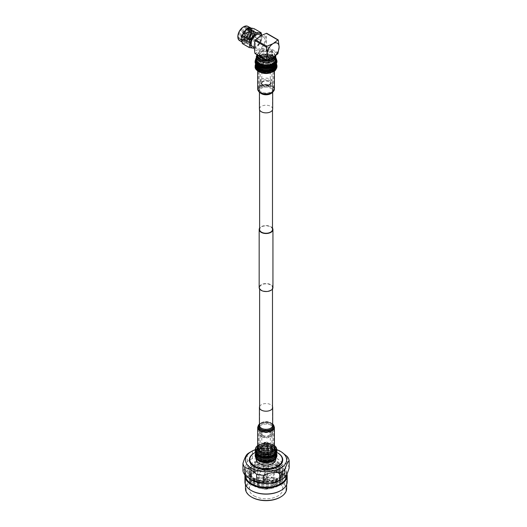 <?xml version="1.0" encoding="UTF-8"?>
<svg xmlns="http://www.w3.org/2000/svg" width="527" height="527" viewBox="0 0 527 527"><rect width="100%" height="100%" fill="white"/><g stroke="black" fill="none" stroke-linecap="round" stroke-linejoin="round"><path stroke-width="0.4" stroke-dasharray="2.63 1.98" d="M261.504 284.916A6.436 3.715 -0 0 0 259.62 287.544A6.436 3.715 -0 0 0 263.592 290.976A6.436 3.715 -0 0 0 270.601 290.173A6.436 3.715 -0 0 0 272.485 287.544A6.436 3.715 -0 0 0 268.513 284.112A6.436 3.715 -0 0 0 261.504 284.916M261.504 431.007A6.436 3.715 -0 0 0 259.62 433.635A6.436 3.715 -0 0 0 263.592 437.067A6.436 3.715 -0 0 0 270.601 436.257A6.436 3.715 -0 0 0 272.485 433.635A6.436 3.715 -0 0 0 268.513 430.203A6.436 3.715 -0 0 0 261.504 431.007M272.485 228.125A6.891 3.979 -0 0 0 261.181 226.735A6.891 3.979 -0 0 0 259.62 228.125M272.94 287.544A6.891 3.979 -0 0 0 268.691 283.869A6.891 3.979 -0 0 0 261.181 284.732A6.891 3.979 -0 0 0 259.165 287.544M261.504 80.829A6.436 3.715 -0 0 0 259.62 83.457A6.436 3.715 -0 0 0 263.592 86.889A6.436 3.715 -0 0 0 270.601 86.079A6.436 3.715 -0 0 0 272.485 83.457A6.436 3.715 -0 0 0 268.513 80.025A6.436 3.715 -0 0 0 261.504 80.829M272.485 229.548A6.436 3.715 -0 0 0 268.513 226.116A6.436 3.715 -0 0 0 261.504 226.92A6.436 3.715 -0 0 0 259.62 229.548M272.676 109.043A6.627 3.827 0 0 0 262.927 105.67A6.627 3.827 0 0 0 259.429 109.043M275.562 55.763A9.723 5.613 0 0 0 261.464 51.995A9.723 5.613 0 0 0 256.959 54.953M269.04 66.922A4.223 2.437 0 0 0 270.272 65.203A4.223 2.437 0 0 0 267.67 62.95A4.223 2.437 0 0 0 263.072 63.477A4.223 2.437 0 0 0 261.833 65.203A4.223 2.437 0 0 0 264.435 67.456A4.223 2.437 0 0 0 269.04 66.922M269.04 85.176A4.223 2.437 0 0 0 270.272 83.457A4.223 2.437 0 0 0 267.67 81.204A4.223 2.437 0 0 0 263.072 81.731A4.223 2.437 0 0 0 261.833 83.457A4.223 2.437 0 0 0 264.435 85.703A4.223 2.437 0 0 0 269.04 85.176M262.637 81.487A4.829 2.787 0 0 0 261.497 84.373A4.829 2.787 0 0 0 269.468 85.427A4.829 2.787 0 0 0 270.608 84.373A4.829 2.787 0 0 0 268.618 81.092A4.829 2.787 0 0 0 262.637 81.487M261.873 79.149A5.909 3.412 0 0 0 260.147 81.56A5.909 3.412 0 0 0 260.476 82.686A5.909 3.412 0 0 0 270.232 83.971A5.909 3.412 0 0 0 271.636 82.686A5.909 3.412 0 0 0 271.965 81.56A5.909 3.412 0 0 0 268.315 78.404A5.909 3.412 0 0 0 261.873 79.149M261.873 66.31A5.909 3.412 0 0 0 260.147 68.721A5.909 3.412 0 0 0 263.79 71.87A5.909 3.412 0 0 0 270.232 71.132A5.909 3.412 0 0 0 271.965 68.721A5.909 3.412 0 0 0 268.315 65.565A5.909 3.412 0 0 0 261.873 66.31M262.024 66.395A5.698 3.287 0 0 0 260.358 68.721A5.698 3.287 0 0 0 263.875 71.758A5.698 3.287 0 0 0 270.081 71.046A5.698 3.287 0 0 0 271.754 68.721A5.698 3.287 0 0 0 268.236 65.684A5.698 3.287 0 0 0 262.024 66.395M262.024 64.755A5.698 3.287 0 0 0 260.358 67.081A5.698 3.287 0 0 0 263.875 70.124A5.698 3.287 0 0 0 270.081 69.412A5.698 3.287 0 0 0 271.754 67.081A5.698 3.287 0 0 0 268.236 64.044A5.698 3.287 0 0 0 262.024 64.755M259.264 63.161A9.605 5.547 0 0 0 259.264 71.007A9.605 5.547 0 0 0 272.841 71.007L273.144 70.829A10.026 5.79 0 0 0 276.082 66.738A10.026 5.79 0 0 0 269.89 61.389A10.026 5.79 0 0 0 258.961 62.647A10.026 5.79 0 0 0 256.03 66.738A10.026 5.79 0 0 0 258.961 70.829A10.026 5.79 0 0 0 273.144 70.829L272.841 71.007A9.605 5.547 0 0 0 272.841 63.161A9.605 5.547 0 0 0 259.264 63.161M258.961 61.613L258.961 61.613A10.026 5.79 0 0 0 256.03 65.704A10.026 5.79 0 0 0 262.215 71.053A10.026 5.79 0 0 0 273.144 69.795A10.026 5.79 0 0 0 276.082 65.704A10.026 5.79 0 0 0 273.144 61.613A10.026 5.79 0 0 0 258.961 61.613L259.264 61.442A9.605 5.547 0 0 0 259.264 69.281A9.605 5.547 0 0 0 272.841 69.281A9.605 5.547 0 0 0 272.841 61.442A9.605 5.547 0 0 0 259.264 61.442L258.961 61.613M259.521 61.593A9.236 5.329 0 0 0 256.82 65.361A9.236 5.329 0 0 0 262.518 70.282A9.236 5.329 0 0 0 272.584 69.129A9.236 5.329 0 0 0 275.285 65.361A9.236 5.329 0 0 0 269.587 60.434A9.236 5.329 0 0 0 259.521 61.593M259.521 58.49A9.236 5.329 0 0 0 256.82 62.258A9.236 5.329 0 0 0 262.518 67.186A9.236 5.329 0 0 0 272.584 66.027A9.236 5.329 0 0 0 275.285 62.258A9.236 5.329 0 0 0 269.587 57.331A9.236 5.329 0 0 0 259.521 58.49M259.264 58.339A9.605 5.547 0 0 0 259.264 66.178A9.605 5.547 0 0 0 272.841 66.178L273.144 66.007A10.026 5.79 0 0 0 276.082 61.916A10.026 5.79 0 0 0 269.89 56.567A10.026 5.79 0 0 0 258.961 57.818A10.026 5.79 0 0 0 256.03 61.916A10.026 5.79 0 0 0 258.961 66.007A10.026 5.79 0 0 0 273.144 66.007L272.841 66.178A9.605 5.547 0 0 0 272.841 58.339A9.605 5.547 0 0 0 259.264 58.339M258.961 56.784L258.961 56.784A10.026 5.79 0 0 0 256.03 60.882A10.026 5.79 0 0 0 262.215 66.224A10.026 5.79 0 0 0 273.144 64.973A10.026 5.79 0 0 0 276.082 60.882A10.026 5.79 0 0 0 273.144 56.784A10.026 5.79 0 0 0 258.961 56.784L259.264 56.613A9.605 5.547 0 0 0 259.264 64.452A9.605 5.547 0 0 0 272.841 64.452A9.605 5.547 0 0 0 272.841 56.613A9.605 5.547 0 0 0 259.264 56.613L258.961 56.784M259.521 56.764A9.236 5.329 0 0 0 256.82 60.533A9.236 5.329 0 0 0 262.518 65.46A9.236 5.329 0 0 0 272.584 64.307A9.236 5.329 0 0 0 275.285 60.533A9.236 5.329 0 0 0 269.587 55.612A9.236 5.329 0 0 0 259.521 56.764M274.376 56.62A8.603 4.967 0 0 0 272.136 51.85A8.603 4.967 0 0 0 259.969 51.85L259.521 52.114A9.236 5.329 0 0 0 257.051 54.689M275.285 55.974A9.236 5.329 0 0 0 275.285 55.882A9.236 5.329 0 0 0 272.584 52.114A9.236 5.329 0 0 0 259.521 52.114L259.969 51.85A8.603 4.967 0 0 0 257.486 54.94M264.6 59.05A6.541 3.775 0 0 0 270.68 58.036A6.541 3.775 0 0 0 272.597 55.368A6.541 3.775 0 0 0 268.559 51.877A6.541 3.775 0 0 0 261.425 52.693A6.541 3.775 0 0 0 259.508 55.368A6.541 3.775 0 0 0 259.673 56.205M244.62 34.822A0.968 0.56 -60 0 1 245.641 33.544A0.968 0.56 -60 0 1 245.793 33.583A0.968 0.56 -60 0 1 245.997 34.031A0.968 0.56 -60 0 1 245.575 35.006A0.968 0.56 -60 0 1 244.824 35.269A0.968 0.56 -60 0 1 244.706 35.157A0.968 0.56 -60 0 1 244.62 34.822M246.86 36.113A0.968 0.56 -60 0 1 247.288 35.138A0.968 0.56 -60 0 1 248.033 34.881A0.968 0.56 -60 0 1 248.237 35.322A0.968 0.56 -60 0 1 247.809 36.297A0.968 0.56 -60 0 1 247.064 36.561A0.968 0.56 -60 0 1 246.86 36.113M246.748 36.35A1.337 0.771 -60 0 1 247.334 35.006A1.337 0.771 -60 0 1 248.362 34.644A1.337 0.771 -60 0 1 248.645 35.256A1.337 0.771 -60 0 1 248.059 36.607A1.337 0.771 -60 0 1 247.025 36.962A1.337 0.771 -60 0 1 246.748 36.35M244.864 37.443A4.012 2.312 -60 0 1 247.697 32.529A4.012 2.312 -60 0 1 250.529 34.169A4.012 2.312 -60 0 1 247.697 39.077A4.012 2.312 -60 0 1 244.864 37.443L244.864 37.615A4.223 2.437 -60 0 1 247.848 32.443A4.223 2.437 -60 0 1 250.832 34.169L250.832 33.998A4.433 2.556 -60 0 1 247.697 39.426A4.433 2.556 -60 0 1 244.561 37.615A4.433 2.556 -60 0 1 247.697 32.187A4.433 2.556 -60 0 1 250.832 33.998M250.832 34.169A4.223 2.437 -60 0 1 247.848 39.341A4.223 2.437 -60 0 1 244.864 37.615M247.585 39.663A4.802 2.773 -60 0 1 249.679 34.828A4.802 2.773 -60 0 1 253.382 33.544A4.802 2.773 -60 0 1 254.376 35.737A4.802 2.773 -60 0 1 252.281 40.572A4.802 2.773 -60 0 1 248.579 41.857A4.802 2.773 -60 0 1 247.585 39.663M244.304 37.766A4.802 2.773 -60 0 1 246.399 32.931A4.802 2.773 -60 0 1 250.094 31.646A4.802 2.773 -60 0 1 251.089 33.847A4.802 2.773 -60 0 1 248.994 38.675A4.802 2.773 -60 0 1 245.299 39.966A4.802 2.773 -60 0 1 244.304 37.766M253.889 33.781A6.858 3.959 -60 0 1 250.898 40.684A6.858 3.959 -60 0 1 245.608 42.522A6.858 3.959 -60 0 1 244.192 39.38A6.858 3.959 -60 0 1 247.183 32.476A6.858 3.959 -60 0 1 252.473 30.638A6.858 3.959 -60 0 1 253.889 33.781M255.832 34.901A6.858 3.959 -60 0 1 252.835 41.804A6.858 3.959 -60 0 1 247.552 43.642A6.858 3.959 -60 0 1 246.129 40.5A6.858 3.959 -60 0 1 249.126 33.596A6.858 3.959 -60 0 1 254.409 31.758A6.858 3.959 -60 0 1 255.832 34.901M252.545 33.952A5.698 3.287 -60 0 1 248.52 40.935A5.698 3.287 -60 0 1 244.488 38.603A5.698 3.287 -60 0 1 248.52 31.627A5.698 3.287 -60 0 1 252.545 33.952M252.993 33.089A7.068 4.084 -60 0 1 247.993 41.752A7.068 4.084 -60 0 1 242.993 38.866A7.068 4.084 -60 0 1 247.993 30.204A7.068 4.084 -60 0 1 252.993 33.089M251.504 33.353A5.698 3.287 -60 0 1 247.473 40.329A5.698 3.287 -60 0 1 243.441 38.003A5.698 3.287 -60 0 1 247.473 31.021A5.698 3.287 -60 0 1 251.504 33.353M251.952 32.49A7.068 4.084 -60 0 1 246.952 41.146A7.068 4.084 -60 0 1 241.952 38.26A7.068 4.084 -60 0 1 246.952 29.604A7.068 4.084 -60 0 1 251.952 32.49M250.457 32.746A5.698 3.287 -60 0 1 246.425 39.723A5.698 3.287 -60 0 1 242.4 37.397A5.698 3.287 -60 0 1 246.425 30.421A5.698 3.287 -60 0 1 250.457 32.746M250.905 31.883A7.068 4.084 -60 0 1 245.905 40.546A7.068 4.084 -60 0 1 240.905 37.661A7.068 4.084 -60 0 1 245.905 28.998A7.068 4.084 -60 0 1 250.905 31.883M249.416 32.14A5.698 3.287 -60 0 1 245.384 39.123A5.698 3.287 -60 0 1 241.353 36.798A5.698 3.287 -60 0 1 245.384 29.815A5.698 3.287 -60 0 1 249.416 32.14M249.712 31.37A6.858 3.959 -60 0 1 246.715 38.273A6.858 3.959 -60 0 1 241.432 40.111A6.858 3.959 -60 0 1 240.009 36.969A6.858 3.959 -60 0 1 243.006 30.065A6.858 3.959 -60 0 1 248.289 28.227A6.858 3.959 -60 0 1 249.712 31.37M248.52 30.678A6.858 3.959 -60 0 1 243.665 39.077A6.858 3.959 -60 0 1 240.24 39.42A6.858 3.959 -60 0 1 238.817 36.277A6.858 3.959 -60 0 1 241.814 29.374A6.858 3.959 -60 0 1 247.097 27.536A6.858 3.959 -60 0 1 248.52 30.678L248.52 30.335A7.279 4.203 -60 0 1 243.369 39.255A7.279 4.203 -60 0 1 238.217 36.277A7.279 4.203 -60 0 1 243.369 27.358A7.279 4.203 -60 0 1 248.52 30.335M243.514 26.844A7.806 4.506 -60 0 1 248.889 30.118A7.806 4.506 -60 0 1 243.369 39.683A7.806 4.506 -60 0 1 237.848 36.495M247.782 26.35A8.234 4.75 -60 0 1 249.488 30.118A8.234 4.75 -60 0 1 245.892 38.405A8.234 4.75 -60 0 1 239.554 40.605M250.819 30.79L251.715 31.172A8.234 4.75 -60 0 1 251.715 31.172L250.951 30.329L251.642 30.355A8.234 4.75 -60 0 0 251.636 30.342L250.72 29.703A8.234 4.75 -60 0 1 250.733 29.789L251.392 30.25L250.793 30.223A8.234 4.75 -60 0 1 250.793 30.243L251.465 30.974L250.819 30.698A8.234 4.75 -60 0 1 250.819 30.79L251.86 31.067A8.445 4.875 -60 0 1 251.86 31.08M251.01 29.486A8.234 4.75 -60 0 1 251.089 29.822L250.997 29.769A8.234 4.75 -60 0 0 250.918 29.433L250.918 29.433M251.425 29.466L251.484 29.137L251.425 29.466A8.234 4.75 -60 0 1 251.478 29.631L250.582 29.117A8.234 4.75 -60 0 0 250.556 29.038L250.971 29.281A8.234 4.75 -60 0 0 250.951 29.216L250.43 28.689A8.234 4.75 -60 0 0 250.391 28.603L251.063 28.992L250.391 28.603M251.346 29.275L251.188 28.847L251.484 29.137M250.542 28.484L250.312 28.432A8.234 4.75 -60 0 1 250.345 28.504L251.063 28.682A8.234 4.75 -60 0 1 251.063 28.682L249.956 27.859A8.234 4.75 -60 0 1 250.002 27.918L250.351 28.181A8.234 4.75 -60 0 1 250.542 28.484L250.45 28.28A8.445 4.875 -60 0 1 250.483 28.359L251.195 28.524L250.081 27.694A8.445 4.875 -60 0 1 250.127 27.76L250.483 28.017A8.445 4.875 -60 0 1 250.674 28.333M250.523 28.017A8.234 4.75 -60 0 1 250.575 28.069L249.686 27.556A8.234 4.75 -60 0 0 249.633 27.503L249.317 27.246A8.234 4.75 -60 0 0 249.258 27.206L250.16 27.727A8.234 4.75 -60 0 1 250.22 27.773L250.009 27.674M246.28 29.683A8.234 4.75 -60 0 1 251.511 28.504A8.234 4.75 -60 0 1 253.217 32.272A8.234 4.75 -60 0 1 249.627 40.559A8.234 4.75 -60 0 1 243.283 42.759A8.234 4.75 -60 0 1 241.577 38.991A8.234 4.75 -60 0 1 241.695 37.595M255.233 45.757A6.858 3.959 -60 0 1 258.23 38.853A6.858 3.959 -60 0 1 263.513 37.015A6.858 3.959 -60 0 1 264.936 40.157A6.858 3.959 -60 0 1 261.939 47.061A6.858 3.959 -60 0 1 256.656 48.899A6.858 3.959 -60 0 1 255.233 45.757M259.482 34.69A6.858 3.959 -60 0 1 260.905 37.832A6.858 3.959 -60 0 1 257.907 44.736A6.858 3.959 -60 0 1 252.624 46.574M254.198 28.708A9.71 5.606 -60 0 1 254.245 28.781L261.148 32.766M254.192 48.273L255.127 48.082A9.71 5.606 -60 0 0 255.226 48.023L257.031 46.699L261.096 40.717A9.71 5.606 -60 0 0 261.148 40.592L254.245 36.607L253.494 32.259L254.245 28.781M261.563 35.283A8.234 4.75 -60 0 1 261.873 37.272A8.234 4.75 -60 0 1 261.741 38.794A8.234 4.75 -60 0 1 257.308 46.468A8.234 4.75 -60 0 1 254.172 48.076M261.148 40.592L261.781 38.563L261.728 35.197M254.903 53.234L255.351 53.49L260.081 49.848A8.445 4.875 -60 0 1 254.113 46.402A8.445 4.875 -60 0 1 260.081 36.067A8.445 4.875 -60 0 1 266.056 39.512A8.445 4.875 -60 0 1 260.081 49.848L266.392 47.114L266.84 46.343L266.056 39.512L266.84 33.59L266.392 33.333M254.245 36.607A9.71 5.606 -60 0 1 254.198 36.732L261.096 40.717M255.226 48.023L248.322 44.037A9.71 5.606 -60 0 1 248.224 44.097L255.127 48.082M248.322 44.037C249.291 41.047 251.247 38.616 254.198 36.732M242.354 43.57C243.316 43.174 245.272 43.352 248.224 44.097M250.964 31.679L251.043 31.172L251.735 31.778L251.043 31.08L250.964 31.679L251.129 31.258M251.28 31.179L251.511 31.916L251.88 31.699L251.59 31.409M251.735 31.324L251.405 31.686M251.557 31.613L251.188 30.994L250.793 31.238L251.115 31.607M251.175 31.87A8.234 4.75 -60 0 1 251.129 32.292L251.036 32.239A8.234 4.75 -60 0 0 251.083 31.818L251.083 31.818M251.03 33.188L251.577 33.082L251.175 32.424L250.635 32.542L251.03 33.188L251.722 33.043L251.32 32.371L250.635 32.542L251.03 33.188M251.445 33.695A8.234 4.75 -60 0 1 251.438 33.715L250.556 33.932A8.234 4.75 -60 0 0 250.707 33.385L250.503 33.267A8.234 4.75 -60 0 0 250.529 33.168L250.733 33.287A8.234 4.75 -60 0 0 250.766 33.155L250.859 33.208A8.234 4.75 -60 0 1 250.826 33.339L251.59 33.669L250.826 33.339M250.714 34.914A8.234 4.75 -60 0 1 250.674 35.019L251.115 34.815L250.964 34.308L250.226 34.512A8.234 4.75 -60 0 0 250.411 33.972L250.318 33.919A8.234 4.75 -60 0 1 250.042 34.703L250.924 34.407L250.714 34.914L251.155 34.769L250.714 34.914M250.358 34.512A8.445 4.875 -60 0 0 250.542 33.965L250.45 33.912A8.445 4.875 -60 0 1 250.167 34.716L251.056 34.407L250.845 34.92A8.445 4.875 -60 0 1 250.806 35.026L251.102 34.301L250.226 34.512M250.575 34.472L251.056 34.407L250.575 34.472M250.397 35.019A8.234 4.75 -60 0 1 250.213 35.461L250.121 35.408A8.234 4.75 -60 0 0 250.305 34.966L250.305 34.966M250.285 36.416L250.285 36.416A8.234 4.75 -60 0 0 250.496 35.981L249.462 35.994A8.234 4.75 -60 0 0 249.765 35.368L249.857 35.421A8.234 4.75 -60 0 1 249.633 35.882L250.668 35.869A8.234 4.75 -60 0 1 250.378 36.468L250.378 36.468A8.445 4.875 -60 0 0 250.615 36.014L250.496 35.981M250.305 36.607A8.234 4.75 -60 0 1 249.956 37.233L249.06 36.719A8.234 4.75 -60 0 0 249.409 36.093L249.502 36.146A8.234 4.75 -60 0 1 249.212 36.673L249.554 36.87A8.234 4.75 -60 0 0 249.844 36.343L249.936 36.396A8.234 4.75 -60 0 1 249.646 36.923L249.923 37.081A8.234 4.75 -60 0 0 250.213 36.554L250.213 36.554M250.325 36.607A8.445 4.875 -60 0 1 250.029 37.14L249.923 37.081M250.029 37.14L249.646 36.923M249.936 36.396L250.048 36.442A8.445 4.875 -60 0 1 249.752 36.982M249.956 36.389A8.445 4.875 -60 0 1 249.66 36.93L249.554 36.87M249.66 36.93L249.212 36.673M249.502 36.146L249.614 36.192A8.445 4.875 -60 0 1 249.317 36.732M249.521 36.139A8.445 4.875 -60 0 1 249.166 36.778L249.06 36.719M249.166 36.778L249.956 37.233M250.417 36.659A8.445 4.875 -60 0 1 250.061 37.298M250.668 35.869L250.786 35.895A8.445 4.875 -60 0 1 250.496 36.508M250.786 35.895L249.633 35.882M249.857 35.421L249.976 35.447A8.445 4.875 -60 0 1 249.752 35.922M249.884 35.395A8.445 4.875 -60 0 1 249.574 36.034L249.462 35.994M249.574 36.034L250.615 36.014M250.43 34.98A8.445 4.875 -60 0 1 250.246 35.434L250.121 35.408M250.523 35.032A8.445 4.875 -60 0 1 250.332 35.487M250.806 35.026L251.247 34.815L250.806 35.026M251.102 34.301L250.7 34.354L251.102 34.301M250.878 33.26L250.529 33.168M250.852 33.366A8.445 4.875 -60 0 1 250.694 33.926L250.556 33.932M250.694 33.926L251.438 33.715M250.845 33.768A8.445 4.875 -60 0 0 250.944 33.418L251.333 33.642L250.707 33.781A8.234 4.75 -60 0 0 250.799 33.438L251.188 33.669L250.707 33.781M251.32 32.371L250.78 32.496L251.32 32.371M251.175 33.155L251.722 33.043L251.175 33.155M251.069 32.391L251.636 32.984L250.727 32.588L251.069 32.391M251.155 32.522L251.484 33.03L250.727 32.588L251.307 32.476M251.484 33.03L251.05 33.089L251.484 33.03M251.234 31.752A8.445 4.875 -60 0 1 251.181 32.187L251.036 32.239M251.326 31.804A8.445 4.875 -60 0 1 251.274 32.239M251.86 31.067L250.951 30.329M251.102 30.223L251.642 30.355M250.72 29.703L251.787 30.23A8.445 4.875 -60 0 1 251.787 30.243L251.636 30.342M250.885 29.67L251.392 30.25M251.544 30.138L250.793 30.223L251.465 30.974M251.61 30.882L250.819 30.698M251.063 29.301A8.445 4.875 -60 0 1 251.148 29.65L250.997 29.769M251.155 29.354A8.445 4.875 -60 0 1 251.241 29.703M250.569 28.544L250.951 29.216M251.115 29.143L250.556 29.038M250.727 28.985L251.478 29.631M251.359 29.505L251.01 29.183L251.451 29.216A8.445 4.875 -60 0 1 251.504 29.374L251.221 28.913L251.307 29.347A8.234 4.75 -60 0 1 251.359 29.505L251.504 29.374M250.595 28.102L250.747 28.353A8.445 4.875 -60 0 0 250.595 28.102L250.463 28.26A8.234 4.75 -60 0 1 250.615 28.504L250.747 28.353M250.463 28.26L251.017 28.425M250.154 27.602A8.445 4.875 -60 0 1 250.351 27.832L250.226 27.997M249.429 27.068L249.864 27.595M249.976 27.417L249.633 27.503M250.081 27.483L250.575 28.069M261.128 86.125A6.963 4.018 180 0 1 268.717 85.255A6.963 4.018 180 0 1 273.019 88.971A6.963 4.018 180 0 1 270.977 91.81A6.963 4.018 180 0 1 263.388 92.686A6.963 4.018 180 0 1 259.086 88.971A6.963 4.018 180 0 1 261.128 86.125M261.128 64.241A6.963 4.018 180 0 1 268.717 63.365A6.963 4.018 180 0 1 273.019 67.081A6.963 4.018 180 0 1 270.977 69.926A6.963 4.018 180 0 1 263.388 70.796A6.963 4.018 180 0 1 259.086 67.081A6.963 4.018 180 0 1 261.128 64.241M271.649 70.315A7.912 4.572 180 0 1 263.026 71.303A7.912 4.572 180 0 1 258.138 67.081A7.912 4.572 180 0 1 260.457 63.853A7.912 4.572 180 0 1 269.08 62.865A7.912 4.572 180 0 1 273.968 67.081A7.912 4.572 180 0 1 271.649 70.315M271.649 92.199A7.912 4.572 180 0 1 263.026 93.193A7.912 4.572 180 0 1 258.138 88.971A7.912 4.572 180 0 1 260.457 85.736A7.912 4.572 180 0 1 269.08 84.748A7.912 4.572 180 0 1 273.968 88.971A7.912 4.572 180 0 1 271.649 92.199M262.294 435.803A5.31 3.07 0 0 0 269.066 436.158A5.31 3.07 0 0 0 270.904 432.384A5.31 3.07 0 0 0 269.811 431.468A5.31 3.07 0 0 0 261.201 432.384A5.31 3.07 0 0 0 262.294 435.803M261.873 436.896A5.909 3.412 0 0 0 268.315 437.634A5.909 3.412 0 0 0 271.965 434.479A5.909 3.412 0 0 0 271.451 433.095A5.909 3.412 0 0 0 270.232 432.068A5.909 3.412 0 0 0 260.654 433.095A5.909 3.412 0 0 0 260.147 434.479A5.909 3.412 0 0 0 261.873 436.896M261.873 449.827A5.909 3.412 0 0 0 268.315 450.572A5.909 3.412 0 0 0 271.965 447.416A5.909 3.412 0 0 0 270.232 445.005A5.909 3.412 0 0 0 263.79 444.268A5.909 3.412 0 0 0 260.147 447.416A5.909 3.412 0 0 0 261.873 449.827M263.039 435.374A4.262 2.464 0 0 0 267.683 435.908A4.262 2.464 0 0 0 270.318 433.635A4.262 2.464 0 0 0 269.066 431.896A4.262 2.464 0 0 0 264.422 431.363A4.262 2.464 0 0 0 261.794 433.635A4.262 2.464 0 0 0 263.039 435.374M269.066 452.515A4.262 2.464 0 0 0 264.422 451.982A4.262 2.464 0 0 0 261.794 454.254A4.262 2.464 0 0 0 263.039 455.993A4.262 2.464 0 0 0 267.683 456.527A4.262 2.464 0 0 0 270.318 454.254A4.262 2.464 0 0 0 269.066 452.515M262.011 449.755A5.725 3.3 0 0 0 268.243 450.466A5.725 3.3 0 0 0 271.774 447.416A5.725 3.3 0 0 0 270.101 445.084A5.725 3.3 0 0 0 263.862 444.366A5.725 3.3 0 0 0 260.331 447.416A5.725 3.3 0 0 0 262.011 449.755M262.011 451.83A5.725 3.3 0 0 0 268.243 452.548A5.725 3.3 0 0 0 271.774 449.498A5.725 3.3 0 0 0 270.101 447.159L270.542 447.416A6.35 3.669 0 0 0 261.563 447.416A6.35 3.669 0 0 0 261.563 452.601A6.35 3.669 0 0 0 270.542 452.601A6.35 3.669 0 0 0 270.542 447.416L270.101 447.159A5.725 3.3 0 0 0 262.011 447.159A5.725 3.3 0 0 0 260.331 449.498A5.725 3.3 0 0 0 262.011 451.83M272.63 446.211A9.302 5.369 0 0 0 257.551 447.825A9.302 5.369 0 0 0 259.475 453.806A9.302 5.369 0 0 0 271.326 454.439A9.302 5.369 0 0 0 274.554 447.825A9.302 5.369 0 0 0 272.63 446.211M258.961 455.13A10.026 5.79 0 0 0 269.89 456.382A10.026 5.79 0 0 0 276.082 451.033A10.026 5.79 0 0 0 275.213 448.681A10.026 5.79 0 0 0 273.144 446.942A10.026 5.79 0 0 0 256.893 448.681A10.026 5.79 0 0 0 256.023 451.033A10.026 5.79 0 0 0 258.961 455.13M273.902 455.486A10.026 5.79 0 0 0 276.082 451.883A10.026 5.79 0 0 0 273.144 447.792A10.026 5.79 0 0 0 262.215 446.534A10.026 5.79 0 0 0 256.023 451.883A10.026 5.79 0 0 0 258.21 455.486M259.475 456.039A9.302 5.369 0 0 0 269.613 457.205A9.302 5.369 0 0 0 275.357 452.245A9.302 5.369 0 0 0 272.63 448.444A9.302 5.369 0 0 0 262.492 447.278A9.302 5.369 0 0 0 256.748 452.245A9.302 5.369 0 0 0 259.475 456.039M259.475 458.964A9.302 5.369 0 0 0 269.613 460.13A9.302 5.369 0 0 0 275.357 455.17A9.302 5.369 0 0 0 272.63 451.369A9.302 5.369 0 0 0 262.492 450.203A9.302 5.369 0 0 0 256.748 455.17A9.302 5.369 0 0 0 259.475 458.964M258.961 459.623A10.026 5.79 0 0 0 269.89 460.875A10.026 5.79 0 0 0 276.082 455.526A10.026 5.79 0 0 0 273.144 451.435A10.026 5.79 0 0 0 262.215 450.177A10.026 5.79 0 0 0 256.023 455.526A10.026 5.79 0 0 0 258.961 459.623M273.098 460.677A10.026 5.79 0 0 0 276.082 456.553A10.026 5.79 0 0 0 273.144 452.462A10.026 5.79 0 0 0 262.215 451.204A10.026 5.79 0 0 0 256.023 456.553A10.026 5.79 0 0 0 258.961 460.651A10.026 5.79 0 0 0 259.007 460.677M259.475 460.684A9.302 5.369 0 0 0 269.613 461.85A9.302 5.369 0 0 0 275.357 456.889A9.302 5.369 0 0 0 272.63 453.088A9.302 5.369 0 0 0 262.492 451.922A9.302 5.369 0 0 0 256.748 456.889A9.302 5.369 0 0 0 259.475 460.684M259.475 463.279A9.302 5.369 0 0 0 269.613 464.445A9.302 5.369 0 0 0 275.357 459.478A9.302 5.369 0 0 0 272.63 455.684A9.302 5.369 0 0 0 262.492 454.518A9.302 5.369 0 0 0 256.748 459.478A9.302 5.369 0 0 0 259.475 463.279M276.649 452.364A16.251 9.381 0 0 0 255.457 452.364M276.945 449.748A20.593 11.89 0 0 0 255.167 449.748M277.848 453.022A16.693 9.638 0 0 0 254.409 452.937M280.614 479.998A20.593 11.89 0 0 0 286.642 471.593A20.593 11.89 0 0 0 280.614 463.187A20.593 11.89 0 0 0 258.177 460.611A20.593 11.89 0 0 0 245.463 471.593A20.593 11.89 0 0 0 251.491 479.998M289.152 468.016A23.228 13.412 0 0 0 287.287 464.004L281.378 461.856L275.476 457.179A23.228 13.412 0 0 0 268.513 456.105C263.177 458.602 257.795 459.432 252.374 458.602A23.228 13.412 0 0 0 247.282 461.54C245.852 466.296 244.409 469.399 242.954 470.861M286.642 475.341A20.593 11.89 0 0 0 280.614 466.935A20.593 11.89 0 0 0 280.608 466.935A20.593 11.89 0 0 0 251.498 466.935A20.593 11.89 0 0 0 245.463 475.341A20.593 11.89 0 0 0 245.463 475.506M286.958 474.017A21.126 12.193 0 0 0 280.99 467.153L280.99 467.153A21.126 12.193 0 0 0 251.122 467.153A21.126 12.193 0 0 0 244.969 475.025M287.175 481.81A21.126 12.193 0 0 0 280.99 473.187A21.126 12.193 0 0 0 257.966 470.545A21.126 12.193 0 0 0 244.93 481.81M280.799 490.545A20.593 11.89 0 0 0 286.642 482.245A20.593 11.89 0 0 0 280.614 473.839A20.593 11.89 0 0 0 258.177 471.263A20.593 11.89 0 0 0 245.463 482.245A20.593 11.89 0 0 0 251.491 490.65M286.642 488.615A20.593 11.89 0 0 0 280.614 480.209A20.593 11.89 0 0 0 258.177 477.627A20.593 11.89 0 0 0 245.463 488.615M280.173 497.271A19.96 11.522 0 0 0 280.166 480.973A19.96 11.522 0 0 0 251.939 480.973A19.96 11.522 0 0 0 251.932 497.271M247.282 461.54L247.282 454.096M268.513 456.105L268.513 448.661C263.138 447.818 257.756 448.648 252.374 451.158A23.228 13.412 0 0 0 249.627 452.515M252.374 451.158L252.374 458.602M281.378 451.876L275.476 449.735A23.228 13.412 0 0 0 268.513 448.661M275.476 449.735L275.476 457.179M287.287 464.004L287.287 456.56M254.205 495.966A16.752 9.67 0 0 0 272.466 498.061A16.752 9.67 0 0 0 282.808 489.128A16.752 9.67 0 0 0 277.9 482.284A16.752 9.67 0 0 0 259.64 480.189A16.752 9.67 0 0 0 249.297 489.128A16.752 9.67 0 0 0 254.205 495.966M277.9 472.436A16.752 9.67 0 0 0 259.64 470.334A16.752 9.67 0 0 0 249.297 479.274A16.752 9.67 0 0 0 254.205 486.111A16.752 9.67 0 0 0 272.466 488.206A16.752 9.67 0 0 0 282.808 479.274A16.752 9.67 0 0 0 277.9 472.436M276.985 472.35A15.461 8.926 0 0 0 255.121 472.35A15.461 8.926 0 0 0 255.121 484.978A15.461 8.926 0 0 0 276.985 484.978A15.461 8.926 0 0 0 276.985 472.35M278.137 470.921A17.088 9.868 0 0 0 253.968 470.921A17.088 9.868 0 0 0 253.968 484.873A17.088 9.868 0 0 0 278.137 484.873A17.088 9.868 0 0 0 278.137 470.921M276.985 470.815A15.461 8.926 0 0 0 255.121 470.815A15.461 8.926 0 0 0 255.121 483.443A15.461 8.926 0 0 0 276.985 483.443A15.461 8.926 0 0 0 276.985 470.815M278.137 469.386A17.088 9.868 0 0 0 253.968 469.386A17.088 9.868 0 0 0 253.968 483.338A17.088 9.868 0 0 0 278.137 483.338A17.088 9.868 0 0 0 278.137 469.386M276.985 469.28A15.461 8.926 0 0 0 255.121 469.28A15.461 8.926 0 0 0 255.121 481.909A15.461 8.926 0 0 0 276.985 481.909A15.461 8.926 0 0 0 276.985 469.28M278.137 467.851A17.088 9.868 0 0 0 253.968 467.851A17.088 9.868 0 0 0 253.968 481.803A17.088 9.868 0 0 0 278.137 481.803A17.088 9.868 0 0 0 278.137 467.851M276.985 467.745A15.461 8.926 0 0 0 255.121 467.745A15.461 8.926 0 0 0 255.121 480.374A15.461 8.926 0 0 0 276.985 480.374A15.461 8.926 0 0 0 276.985 467.745M278.137 466.316A17.088 9.868 0 0 0 253.968 466.316A17.088 9.868 0 0 0 253.968 480.268A17.088 9.868 0 0 0 278.137 480.268A17.088 9.868 0 0 0 278.137 466.316M276.985 466.211A15.461 8.926 0 0 0 255.121 466.211A15.461 8.926 0 0 0 255.121 478.839A15.461 8.926 0 0 0 276.985 478.839A15.461 8.926 0 0 0 276.985 466.211M278.137 464.781A17.088 9.868 0 0 0 253.968 464.781A17.088 9.868 0 0 0 253.968 478.733A17.088 9.868 0 0 0 278.137 478.733A17.088 9.868 0 0 0 278.137 464.781M277.788 464.748A16.594 9.578 0 0 0 254.317 464.748A16.594 9.578 0 0 0 254.317 478.299A16.594 9.578 0 0 0 277.788 478.299A16.594 9.578 0 0 0 277.788 464.748M253.013 479.05A18.438 10.645 0 0 0 273.111 481.362A18.438 10.645 0 0 0 284.494 471.527A18.438 10.645 0 0 0 279.093 463.997A18.438 10.645 0 0 0 258.994 461.692A18.438 10.645 0 0 0 247.618 471.527A18.438 10.645 0 0 0 253.013 479.05M279.093 463.365A18.438 10.645 0 0 0 258.994 461.059A18.438 10.645 0 0 0 247.618 470.894A18.438 10.645 0 0 0 253.013 478.417A18.438 10.645 0 0 0 273.111 480.729A18.438 10.645 0 0 0 284.494 470.894A18.438 10.645 0 0 0 279.093 463.365M260.081 474.34A8.445 4.875 0 0 0 269.284 475.394A8.445 4.875 0 0 0 274.495 470.894A8.445 4.875 0 0 0 272.024 467.449A8.445 4.875 0 0 0 262.821 466.388A8.445 4.875 0 0 0 257.611 470.894A8.445 4.875 0 0 0 260.081 474.34M260.081 487.785A8.445 4.875 0 0 0 269.284 488.839A8.445 4.875 0 0 0 274.495 484.339A8.445 4.875 0 0 0 272.024 480.887A8.445 4.875 0 0 0 262.821 479.833A8.445 4.875 0 0 0 257.611 484.339A8.445 4.875 0 0 0 260.081 487.785M260.845 487.343A7.365 4.256 0 0 0 268.875 488.265A7.365 4.256 0 0 0 273.421 484.339A7.365 4.256 0 0 0 271.26 481.329A7.365 4.256 0 0 0 263.236 480.407A7.365 4.256 0 0 0 258.685 484.339A7.365 4.256 0 0 0 260.845 487.343M271.26 471.889A7.365 4.256 0 0 0 263.236 470.967A7.365 4.256 0 0 0 258.685 474.893A7.365 4.256 0 0 0 260.845 477.897A7.365 4.256 0 0 0 268.875 478.819A7.365 4.256 0 0 0 273.421 474.893A7.365 4.256 0 0 0 271.26 471.889M264.824 475.604A1.739 1.008 0 0 0 266.721 475.822A1.739 1.008 0 0 0 267.795 474.893A1.739 1.008 0 0 0 267.288 474.181A1.739 1.008 0 0 0 265.384 473.964A1.739 1.008 0 0 0 264.31 474.893A1.739 1.008 0 0 0 264.824 475.604M264.824 480.69A1.739 1.008 0 0 0 266.51 480.947A1.739 1.008 0 0 0 267.736 480.229A1.739 1.008 0 0 0 267.795 479.978A1.739 1.008 0 0 0 267.288 479.267A1.739 1.008 0 0 0 265.384 479.05A1.739 1.008 0 0 0 264.31 479.978A1.739 1.008 0 0 0 264.37 480.229A1.739 1.008 0 0 0 264.824 480.69M265.687 482.989L266.557 482.851L265.687 482.989M267.189 447.331C267.861 447.489 267.861 446.903 267.189 445.585L266.517 445.611L267.189 447.331L267.657 447.061C266.478 446.033 266.478 445.453 267.657 445.315C268.427 446.58 268.427 447.159 267.657 447.061M266.517 445.611L267.657 445.315M264.923 452.594A1.601 0.929 180 0 1 264.449 451.935A1.601 0.929 180 0 1 265.443 451.079A1.601 0.929 180 0 1 267.189 451.283A1.601 0.929 180 0 1 267.657 451.935A1.601 0.929 180 0 1 266.669 452.792A1.601 0.929 180 0 1 264.923 452.594M264.923 444.149L264.923 444.149A1.601 0.929 180 0 1 264.449 443.49A1.601 0.929 180 0 1 265.443 442.64A1.601 0.929 180 0 1 267.189 442.838A1.601 0.929 180 0 1 267.657 443.49A1.601 0.929 180 0 1 267.189 444.149A1.601 0.929 180 0 1 264.923 444.149L264.765 444.057A1.825 1.054 180 0 1 264.765 442.568A1.825 1.054 180 0 1 267.341 442.568A1.825 1.054 180 0 1 267.341 444.057A1.825 1.054 180 0 1 264.765 444.057L264.923 444.149M264.455 444.235A2.266 1.304 180 0 1 263.79 443.312A2.266 1.304 180 0 1 265.186 442.107A2.266 1.304 180 0 1 267.657 442.39A2.266 1.304 180 0 1 268.315 443.312A2.266 1.304 180 0 1 266.919 444.518A2.266 1.304 180 0 1 264.455 444.235M264.455 454.788A2.266 1.304 180 0 1 263.79 453.866A2.266 1.304 180 0 1 265.186 452.653A2.266 1.304 180 0 1 267.657 452.937A2.266 1.304 180 0 1 268.315 453.866A2.266 1.304 180 0 1 266.919 455.071A2.266 1.304 180 0 1 264.455 454.788M267.545 453.003A2.108 1.219 180 0 1 268.157 453.866A2.108 1.219 180 0 1 266.86 454.985A2.108 1.219 180 0 1 264.567 454.722A2.108 1.219 180 0 1 263.948 453.866A2.108 1.219 180 0 1 265.246 452.739A2.108 1.219 180 0 1 267.545 453.003M267.545 454.518A2.108 1.219 180 0 1 268.157 455.374A2.108 1.219 180 0 1 266.86 456.501A2.108 1.219 180 0 1 264.567 456.237A2.108 1.219 180 0 1 263.948 455.374A2.108 1.219 180 0 1 265.246 454.254A2.108 1.219 180 0 1 267.545 454.518M267.762 454.386A2.418 1.397 180 0 1 268.474 455.374A2.418 1.397 180 0 1 266.978 456.665A2.418 1.397 180 0 1 264.343 456.362A2.418 1.397 180 0 1 263.632 455.374A2.418 1.397 180 0 1 265.127 454.083A2.418 1.397 180 0 1 267.762 454.386M267.762 454.57A2.418 1.397 180 0 1 268.474 455.559A2.418 1.397 180 0 1 268.368 455.967A2.418 1.397 180 0 1 264.343 456.547A2.418 1.397 180 0 1 263.744 455.967A2.418 1.397 180 0 1 263.632 455.559A2.418 1.397 180 0 1 265.127 454.267A2.418 1.397 180 0 1 267.762 454.57M267.657 454.939A2.266 1.304 180 0 1 268.315 455.862A2.266 1.304 180 0 1 268.217 456.25A2.266 1.304 180 0 1 264.455 456.79A2.266 1.304 180 0 1 263.889 456.25A2.266 1.304 180 0 1 263.79 455.862A2.266 1.304 180 0 1 265.186 454.656A2.266 1.304 180 0 1 267.657 454.939M267.657 468.16A2.266 1.304 180 0 1 268.315 469.083A2.266 1.304 180 0 1 267.973 469.774A2.266 1.304 180 0 1 264.455 470.005A2.266 1.304 180 0 1 264.132 469.774A2.266 1.304 180 0 1 263.79 469.083A2.266 1.304 180 0 1 265.186 467.877A2.266 1.304 180 0 1 267.657 468.16M267.584 468.299A2.167 1.252 180 0 1 267.894 469.847A2.167 1.252 180 0 1 264.521 470.071A2.167 1.252 180 0 1 264.211 469.847A2.167 1.252 180 0 1 264.706 468.207A2.167 1.252 180 0 1 267.584 468.299M267.275 468.477A1.726 1.001 180 0 1 267.782 469.188A1.726 1.001 180 0 1 266.715 470.11A1.726 1.001 180 0 1 264.831 469.893A1.726 1.001 180 0 1 264.323 469.188A1.726 1.001 180 0 1 265.391 468.266A1.726 1.001 180 0 1 267.275 468.477M267.275 472.844A1.726 1.001 180 0 1 267.782 473.549A1.726 1.001 180 0 1 267.775 473.648A1.726 1.001 180 0 1 266.636 474.491A1.726 1.001 180 0 1 264.831 474.254A1.726 1.001 180 0 1 264.33 473.648A1.726 1.001 180 0 1 264.323 473.549A1.726 1.001 180 0 1 265.391 472.627A1.726 1.001 180 0 1 267.275 472.844M266.787 477.205A1.034 0.599 180 0 1 267.084 477.686A1.034 0.599 180 0 1 267.084 477.706A1.034 0.599 180 0 1 266.385 478.2A1.034 0.599 180 0 1 265.318 478.055A1.034 0.599 180 0 1 265.022 477.706A1.034 0.599 180 0 1 265.022 477.686A1.034 0.599 180 0 1 265.608 477.087A1.034 0.599 180 0 1 266.787 477.205M260.45 453.246A7.925 4.572 0 0 0 269.086 454.234A7.925 4.572 0 0 0 273.974 450.012A7.925 4.572 0 0 0 271.655 446.777A7.925 4.572 0 0 0 263.019 445.783A7.925 4.572 0 0 0 258.131 450.012A7.925 4.572 0 0 0 260.45 453.246M260.45 431.323A7.925 4.572 0 0 0 269.086 432.318A7.925 4.572 0 0 0 273.974 428.089A7.925 4.572 0 0 0 271.655 424.854A7.925 4.572 0 0 0 263.019 423.866A7.925 4.572 0 0 0 258.131 428.089A7.925 4.572 0 0 0 260.45 431.323M270.99 425.243A6.976 4.032 0 0 0 263.381 424.367A6.976 4.032 0 0 0 259.073 428.089A6.976 4.032 0 0 0 261.122 430.941A6.976 4.032 0 0 0 268.724 431.811A6.976 4.032 0 0 0 273.032 428.089A6.976 4.032 0 0 0 270.99 425.243M270.99 447.159A6.976 4.032 0 0 0 263.381 446.29A6.976 4.032 0 0 0 259.073 450.012A6.976 4.032 0 0 0 261.122 452.858A6.976 4.032 0 0 0 268.724 453.734A6.976 4.032 0 0 0 273.032 450.012A6.976 4.032 0 0 0 270.99 447.159M259.62 406.469A6.627 3.827 180 0 1 270.608 404.604A6.627 3.827 180 0 1 272.485 406.469M256.326 459.478A9.723 5.613 180 0 1 262.209 454.32A9.723 5.613 180 0 1 272.742 455.407A9.723 5.613 180 0 1 275.779 459.478M271.576 93.075A6.627 3.827 0 0 0 272.676 90.967A6.627 3.827 0 0 0 262.927 87.594A6.627 3.827 0 0 0 259.429 90.967A6.627 3.827 0 0 0 260.529 93.075M262.703 86.619A7.101 4.097 0 0 0 259.791 92.172A7.101 4.097 0 0 0 269.402 93.852A7.101 4.097 0 0 0 272.314 88.305A7.101 4.097 0 0 0 262.703 86.619M269.765 93.826A7.865 4.539 0 0 0 272.986 87.68A7.865 4.539 0 0 0 262.347 85.815A7.865 4.539 0 0 0 258.573 91.23M274.396 89.096A8.34 4.815 0 0 0 262.117 84.847A8.34 4.815 0 0 0 257.71 89.096M270.707 72.7A8.34 4.815 0 0 0 274.396 68.708A8.34 4.815 0 0 0 262.117 64.459A8.34 4.815 0 0 0 257.71 68.708A8.34 4.815 0 0 0 261.399 72.7M261.833 63.365A8.939 5.165 0 0 0 258.171 70.354A8.939 5.165 0 0 0 270.272 72.469A8.939 5.165 0 0 0 273.935 65.486A8.939 5.165 0 0 0 261.833 63.365M270.904 72.614A10.29 5.942 0 0 0 275.127 64.577A10.29 5.942 0 0 0 261.201 62.14A10.29 5.942 0 0 0 256.563 69.676M276.945 66.593A10.889 6.284 0 0 0 260.918 61.046A10.889 6.284 0 0 0 255.16 66.593M276.945 65.651A10.889 6.284 0 0 0 260.918 60.104A10.889 6.284 0 0 0 255.16 65.651M276.372 63.747A10.547 6.087 0 0 0 272.861 60.355A10.547 6.087 0 0 0 261.076 59.637A10.547 6.087 0 0 0 259.244 60.355A10.547 6.087 0 0 0 255.733 63.747M276.095 64.208A10.066 5.81 0 0 0 272.551 60.21A10.066 5.81 0 0 0 261.306 59.518A10.066 5.81 0 0 0 259.554 60.21A10.066 5.81 0 0 0 256.017 64.208M275.693 64.735A9.723 5.613 0 0 0 275.779 64.004A9.723 5.613 0 0 0 261.464 59.05A9.723 5.613 0 0 0 256.326 64.004A9.723 5.613 0 0 0 256.412 64.735M274.692 65.697A9.723 5.613 0 0 0 275.779 63.128A9.723 5.613 0 0 0 261.464 58.174A9.723 5.613 0 0 0 256.326 63.128A9.723 5.613 0 0 0 257.413 65.697M261.24 57.206A10.204 5.889 0 0 0 257.057 65.177A10.204 5.889 0 0 0 270.865 67.594A10.204 5.889 0 0 0 275.048 59.617A10.204 5.889 0 0 0 261.24 57.206M270.964 67.581A10.415 6.014 0 0 0 275.239 59.446A10.415 6.014 0 0 0 261.142 56.982A10.415 6.014 0 0 0 256.214 64.248M276.945 61.554A10.889 6.284 0 0 0 260.918 56.007A10.889 6.284 0 0 0 255.16 61.554M276.945 60.921A10.889 6.284 0 0 0 260.918 55.381A10.889 6.284 0 0 0 255.16 60.921M275.779 57.924A10.547 6.087 0 0 0 272.861 55.631A10.547 6.087 0 0 0 261.076 54.913A10.547 6.087 0 0 0 259.244 55.631A10.547 6.087 0 0 0 256.326 57.924M275.779 58.411A10.066 5.81 0 0 0 272.551 55.48A10.066 5.81 0 0 0 261.306 54.795A10.066 5.81 0 0 0 259.554 55.48A10.066 5.81 0 0 0 256.326 58.411M275.779 57.845L272.551 55.48C274.758 56.685 275.832 57.95 275.779 59.274A9.723 5.613 0 0 0 261.464 54.327A9.723 5.613 0 0 0 256.326 59.274C256.274 57.95 257.347 56.685 259.554 55.48L256.326 57.845M271.128 56.224A7.174 4.144 0 0 0 271.128 50.368A7.174 4.144 0 0 0 260.977 50.368A7.174 4.144 0 0 0 260.977 56.224A7.174 4.144 0 0 0 271.128 56.224M261.425 51.145A6.541 3.775 180 0 1 268.559 50.322A6.541 3.775 180 0 1 272.597 53.813A6.541 3.775 180 0 1 270.68 56.488A6.541 3.775 180 0 1 263.553 57.305A6.541 3.775 180 0 1 259.508 53.813A6.541 3.775 180 0 1 261.425 51.145M246.748 36.179A1.126 0.652 -60 0 1 247.545 34.795A1.126 0.652 -60 0 1 248.349 35.256A1.126 0.652 -60 0 1 247.545 36.64A1.126 0.652 -60 0 1 246.748 36.179M266.392 47.114L277.881 53.747M278.328 52.97L266.84 46.343M266.84 33.59L278.328 40.217M266.833 60.124L255.351 53.49M270.608 422.68A6.627 3.827 180 0 1 272.676 425.46C273.072 425.249 272.459 424.492 270.832 423.174C267.788 421.56 264.376 421.712 260.588 423.616L259.429 425.46A6.627 3.827 180 0 1 263.434 421.949A6.627 3.827 180 0 1 270.608 422.68M259.429 424.709A7.101 4.097 180 0 1 270.937 423.214A7.101 4.097 180 0 1 272.676 424.709M259.429 424.156A7.865 4.539 180 0 1 271.464 423.306A7.865 4.539 180 0 1 272.676 424.156M257.71 427.331A8.34 4.815 180 0 1 262.756 422.904A8.34 4.815 180 0 1 271.787 423.833A8.34 4.815 180 0 1 274.396 427.331M271.787 444.221A8.34 4.815 180 0 1 274.396 447.719C274.883 447.383 274.086 446.382 272.011 444.716C269.29 443.345 266.181 443.023 262.69 443.741C256.998 445.743 258.263 446.632 257.71 447.719A8.34 4.815 180 0 1 262.756 443.293A8.34 4.815 180 0 1 271.787 444.221M257.71 446.646A8.939 5.165 180 0 1 272.202 444.755A8.939 5.165 180 0 1 274.396 446.646M257.71 445.565A10.29 5.942 180 0 1 273.131 444.735A10.29 5.942 180 0 1 274.396 445.565M255.16 449.834A10.889 6.284 180 0 1 261.748 444.057A10.889 6.284 180 0 1 273.546 445.269A10.889 6.284 180 0 1 276.945 449.834M255.16 450.776A10.889 6.284 180 0 1 261.748 444.999A10.889 6.284 180 0 1 273.546 446.211A10.889 6.284 180 0 1 276.945 450.776M258.803 455.835A10.547 6.087 180 0 1 258.395 447.232A10.547 6.087 180 0 1 273.309 446.995A10.547 6.087 180 0 1 276.234 453.009M259.403 456.145A10.066 5.81 180 0 1 259.132 456A10.066 5.81 180 0 1 258.744 447.779A10.066 5.81 180 0 1 272.979 447.561A10.066 5.81 180 0 1 272.703 456.145M257.202 454.748A9.723 5.613 180 0 1 256.326 452.423A9.723 5.613 180 0 1 262.209 447.265A9.723 5.613 180 0 1 272.742 448.345A9.723 5.613 180 0 1 275.779 452.423A9.723 5.613 180 0 1 274.903 454.748M256.392 453.931A9.723 5.613 180 0 1 256.326 453.299A9.723 5.613 180 0 1 262.209 448.141A9.723 5.613 180 0 1 272.742 449.221A9.723 5.613 180 0 1 275.779 453.299A9.723 5.613 180 0 1 275.713 453.931M255.931 453.299A10.204 5.889 180 0 1 262.611 448.484A10.204 5.889 180 0 1 273.072 449.748A10.204 5.889 180 0 1 276.174 453.299M255.799 453.088A10.415 6.014 180 0 1 262.795 448.431A10.415 6.014 180 0 1 273.217 449.775A10.415 6.014 180 0 1 276.306 453.088M255.16 454.867A10.889 6.284 180 0 1 261.748 449.096A10.889 6.284 180 0 1 273.546 450.308A10.889 6.284 180 0 1 276.945 454.867M255.16 455.499A10.889 6.284 180 0 1 261.748 449.722A10.889 6.284 180 0 1 273.546 450.934A10.889 6.284 180 0 1 276.945 455.499M258.803 460.565A10.547 6.087 180 0 1 258.395 451.955A10.547 6.087 180 0 1 273.309 451.725A10.547 6.087 180 0 1 276.234 457.732M259.403 460.868A10.066 5.81 180 0 1 259.132 460.723A10.066 5.81 180 0 1 258.744 452.509A10.066 5.81 180 0 1 272.979 452.285A10.066 5.81 180 0 1 272.703 460.868M257.202 459.472A9.723 5.613 180 0 1 256.326 457.146A9.723 5.613 180 0 1 262.209 451.988A9.723 5.613 180 0 1 272.742 453.068A9.723 5.613 180 0 1 275.779 457.146A9.723 5.613 180 0 1 274.903 459.472M259.62 287.544L259.62 288.967M259.62 408.293L259.62 433.635M259.62 83.457L259.62 109.952M272.485 83.457L272.485 109.952M272.485 287.544L272.485 288.967M272.485 408.293L272.485 433.635M272.676 92.337L272.676 90.967C271.688 92.495 273.875 91.639 269.369 93.859L263.302 94.017C259.976 92.581 258.685 91.566 259.429 90.967L259.429 92.337M274.396 70.967L274.396 68.708C274.455 70.131 273.052 71.389 270.18 72.476C266.84 73.062 264.508 74.03 259.258 71.178L257.71 68.708L257.71 70.967M276.444 63.602L274.56 61.402L272.551 60.21C274.758 61.409 275.832 62.673 275.779 64.004L275.779 63.128C275.812 64.867 274.165 66.362 270.832 67.601C265.997 68.846 261.781 68.352 258.19 66.106L256.326 63.128L256.326 64.004C256.274 62.673 257.347 61.409 259.554 60.21L257.545 61.402L255.661 63.602M259.508 55.368L259.508 53.813C258.803 54.531 260.094 55.599 263.381 57.008C266.181 57.601 268.658 57.331 270.812 56.198L272.597 53.813L272.597 55.368M270.272 83.457L270.272 65.203M261.497 84.373L260.476 82.686M260.147 81.56L260.147 68.721M260.358 68.721L260.358 67.081M256.03 66.738L256.03 65.704M256.82 65.361L256.82 62.258M256.03 61.916L256.03 60.882M256.82 60.533L256.82 55.882M244.706 35.157L243.863 33.471L245.641 33.544M248.033 34.881L245.793 33.583M248.362 34.644C247.657 34.36 247.104 34.907 246.689 36.264L247.025 36.962M253.382 33.544L250.094 31.646M247.552 43.642L245.608 42.522M241.432 40.111L240.24 39.42M251.511 28.504L250.694 28.03M263.513 37.015L260.997 35.566M256.656 48.899L254.139 47.443M243.283 42.759L241.9 41.962M248.289 28.227L247.097 27.536M254.409 31.758L252.473 30.638M248.579 41.857L245.299 39.966M247.064 36.561L244.824 35.269M272.136 51.85L272.584 52.114M275.285 60.533L275.285 55.882M276.082 61.916L276.082 60.882M275.285 65.361L275.285 62.258M276.082 66.738L276.082 65.704M271.754 68.721L271.754 67.081M271.965 81.56L271.965 68.721M270.608 84.373L271.636 82.686M261.833 83.457L261.833 65.203M273.019 67.081L273.019 88.971M258.138 67.081L258.138 88.971M273.968 67.081L273.968 88.971M259.086 67.081L259.086 88.971M270.904 432.384L271.451 433.095M271.965 447.416L271.965 434.479M261.794 454.254L261.794 433.635M270.318 454.254L270.318 433.635M271.774 449.498L271.774 447.416M274.554 447.825L275.213 448.681M276.082 451.883L276.082 451.033M275.357 455.17L275.357 452.245M276.082 456.553L276.082 455.526M275.357 459.478L275.357 456.889M286.642 474.662L286.642 471.593M286.642 484.537L286.642 482.245M249.297 489.128L249.297 479.274M247.618 471.527L247.618 470.894M274.495 484.339L274.495 470.894M258.685 484.339L258.685 474.893M267.795 479.978L267.795 474.893M266.557 482.851L267.736 480.229M266.543 482.877L265.562 482.877M265.549 482.851L264.37 480.229M264.31 479.978L264.31 474.893M273.421 484.339L273.421 474.893M257.611 484.339L257.611 470.894M284.494 471.527L284.494 470.894M282.808 489.128L282.808 479.274M245.463 484.537L245.463 482.245M251.498 466.935L251.122 467.153M280.608 466.935L280.99 467.153M245.463 475.341L245.463 471.593M256.748 459.478L256.748 456.889M256.023 456.553L256.023 455.526M256.748 455.17L256.748 452.245M256.023 451.883L256.023 451.033M257.551 447.825L256.893 448.681M262.011 447.159L261.563 447.416M260.331 449.498L260.331 447.416M260.147 447.416L260.147 434.479M261.201 432.384L260.654 433.095M264.449 443.49L264.449 451.935M267.657 443.49L267.657 451.935M263.79 443.312L263.79 453.866M268.315 443.312L268.315 453.866M268.157 453.866L268.157 455.374M263.948 453.866L263.948 455.374M268.315 455.862L268.315 469.083M263.79 455.862L263.79 469.083M267.782 469.188L267.782 473.549M264.33 473.648L265.536 478.404L267.084 477.706L267.775 473.648M264.323 469.188L264.323 473.549M273.974 450.012L273.974 428.089M259.073 450.012L259.073 428.089M273.032 450.012L273.032 428.089M258.131 450.012L258.131 428.089M272.676 424.083L271.57 423.346L265.246 422.087L259.429 424.083M274.396 445.46L273.322 444.775L265.285 443.108L257.71 445.46M259.554 456.217L259.146 456.007C258.5 456.079 255.681 452.95 256.326 452.423L256.326 453.299C256.945 451.949 255.648 450.848 262.176 448.582C266.207 447.746 269.804 448.128 272.966 449.715C275.397 451.665 276.332 452.864 275.779 453.299L275.779 452.423C275.832 453.747 274.758 455.018 272.551 456.217M276.444 452.825L273.322 449.814L270.43 448.681L266.122 448.128L262.98 448.398L258.797 449.808L255.661 452.825M259.554 460.941L259.146 460.73C258.5 460.802 255.681 457.673 256.326 457.146L256.326 458.582M272.551 460.941C274.758 459.742 275.832 458.477 275.779 457.146L275.779 458.582"/><path stroke-width="0.79" d="M259.62 228.125A6.891 3.979 -0 0 0 259.165 229.548A6.891 3.979 -0 0 0 263.414 233.217A6.891 3.979 -0 0 0 270.924 232.361A6.891 3.979 -0 0 0 272.94 229.548A6.891 3.979 -0 0 0 272.485 228.125M259.165 229.548L259.165 287.544A6.891 3.979 -0 0 0 263.414 291.22A6.891 3.979 -0 0 0 270.924 290.357A6.891 3.979 -0 0 0 272.94 287.544L272.94 229.548M259.62 109.952L259.62 229.548A6.436 3.715 -0 0 0 263.592 232.974A6.436 3.715 -0 0 0 270.601 232.17A6.436 3.715 -0 0 0 272.485 229.548L272.485 109.952M259.429 92.337L259.429 109.043A6.627 3.827 0 0 0 269.178 112.416A6.627 3.827 0 0 0 272.676 109.043L272.676 92.337M256.959 54.953A9.723 5.613 0 0 0 256.326 56.942A9.723 5.613 0 0 0 270.641 61.896A9.723 5.613 0 0 0 275.779 56.942A9.723 5.613 0 0 0 275.562 55.763M257.051 54.689A9.236 5.329 0 0 0 256.82 55.882A9.236 5.329 0 0 0 262.518 60.809A9.236 5.329 0 0 0 272.584 59.65A9.236 5.329 0 0 0 275.285 55.974M257.486 54.94A8.603 4.967 0 0 0 262.426 59.867A8.603 4.967 0 0 0 272.136 58.879A8.603 4.967 0 0 0 274.376 56.62M259.673 56.205A6.541 3.775 0 0 0 264.6 59.05M241.9 41.962L239.554 40.605A8.234 4.75 -60 0 1 237.848 36.837L237.848 36.495A7.806 4.506 -60 0 1 243.369 26.93A7.806 4.506 -60 0 1 243.514 26.844M237.848 36.837A8.234 4.75 -60 0 1 243.665 26.758A8.234 4.75 -60 0 1 247.782 26.35L250.694 28.03M241.695 37.595A8.234 4.75 -60 0 1 241.715 37.47A8.234 4.75 -60 0 1 246.149 29.795A8.234 4.75 -60 0 1 246.28 29.683M254.139 47.443L252.624 46.574A6.858 3.959 -60 0 1 251.201 43.431A6.858 3.959 -60 0 1 254.198 36.528A6.858 3.959 -60 0 1 259.482 34.69L260.997 35.566M249.205 39.657L242.308 35.671L241.55 39.15L242.308 43.497L249.205 47.483L249.956 44.004L249.205 39.657A9.71 5.606 -60 0 1 249.258 39.532C252.209 37.648 254.166 35.217 255.127 32.226A9.71 5.606 -60 0 1 255.226 32.167C258.177 32.911 260.134 33.089 261.096 32.694A9.71 5.606 -60 0 1 261.148 32.766L261.728 35.197M242.308 35.671A9.71 5.606 -60 0 1 242.354 35.546L249.258 39.532M255.127 32.226L248.224 28.241L246.419 29.565L242.354 35.546M248.224 28.241A9.71 5.606 -60 0 1 248.322 28.181L255.226 32.167M261.096 32.694L254.198 28.708C251.267 27.964 249.311 27.793 248.322 28.181M254.172 48.076A8.234 4.75 -60 0 1 250.233 43.991A8.234 4.75 -60 0 1 255.101 34.551A8.234 4.75 -60 0 1 261.563 35.283M254.192 48.273L249.258 47.555A9.71 5.606 -60 0 1 249.205 47.483M249.258 47.555L242.354 43.57A9.71 5.606 -60 0 1 242.308 43.497M266.392 33.333L278.328 40.217L277.881 39.96L273.144 43.603A8.445 4.875 -60 0 1 279.112 47.048L277.881 53.747L273.144 57.39L266.833 60.124L266.385 59.867L267.176 53.945L266.385 47.114L254.903 40.48L260.081 36.067L266.392 33.333L266.84 33.59M254.903 40.48L254.113 46.402L254.903 53.234L255.351 53.49M266.385 47.114L266.833 46.336L273.144 43.603A8.445 4.875 -60 0 0 267.176 53.945A8.445 4.875 -60 0 0 273.144 57.39A8.445 4.875 -60 0 0 279.112 47.048L278.328 40.217M266.833 60.124L254.903 53.234M250.523 28.017L250.121 27.503M250.266 27.549L249.91 27.608M250.022 27.43L249.258 27.206M258.21 455.486A10.026 5.79 0 0 0 258.961 455.974A10.026 5.79 0 0 0 273.902 455.486M259.007 460.677A10.026 5.79 0 0 0 273.098 460.677M255.457 452.364A16.251 9.381 0 0 0 254.567 452.845A16.251 9.381 0 0 0 254.561 466.118A16.251 9.381 0 0 0 277.545 466.118A16.251 9.381 0 0 0 277.545 452.845L277.545 452.845A16.251 9.381 0 0 0 276.649 452.364M254.409 452.937A16.693 9.638 0 0 0 254.251 453.022A16.693 9.638 0 0 0 254.251 466.652A16.693 9.638 0 0 0 277.854 466.652A16.693 9.638 0 0 0 277.854 453.022L277.854 453.022A16.693 9.638 0 0 0 277.848 453.022L277.545 452.845M255.167 449.748A20.593 11.89 0 0 0 251.491 451.435A20.593 11.89 0 0 0 251.491 468.246A20.593 11.89 0 0 0 280.614 468.246A20.593 11.89 0 0 0 280.614 451.435A20.593 11.89 0 0 0 276.945 449.748M281.378 451.876L287.287 456.56A23.228 13.412 0 0 1 289.152 460.578L289.152 468.016C287.702 472.824 286.26 475.927 284.83 477.337L284.83 469.893C286.266 465.117 287.709 462.008 289.152 460.578M251.491 451.435L249.627 452.515A23.228 13.412 0 0 0 247.282 454.096C245.839 455.532 244.396 458.635 242.954 463.417L242.954 470.861A23.228 13.412 0 0 0 244.818 474.88L244.818 467.436L250.727 469.577L256.636 474.254A23.228 13.412 0 0 0 263.592 475.334C268.968 472.824 274.35 471.994 279.732 472.838A23.228 13.412 0 0 0 284.83 469.893M279.732 472.838L279.732 480.281A23.228 13.412 0 0 0 282.479 478.924A23.228 13.412 0 0 0 284.83 477.337M244.818 474.88L251.491 479.998A20.593 11.89 0 0 0 280.614 479.998L282.479 478.924M251.491 479.998L256.636 481.698A23.228 13.412 0 0 0 263.592 482.778C268.928 483.621 274.31 482.791 279.732 480.281M245.463 475.506A20.593 11.89 0 0 0 251.491 483.746A20.593 11.89 0 0 0 273.935 486.322A20.593 11.89 0 0 0 286.642 475.341L286.642 474.662M244.969 475.025A21.126 12.193 0 0 0 244.93 475.776A21.126 12.193 0 0 0 251.115 484.405A21.126 12.193 0 0 0 274.139 487.047A21.126 12.193 0 0 0 287.175 475.776A21.126 12.193 0 0 0 286.958 474.017M280.799 490.545A20.593 11.89 0 0 1 280.614 490.65A20.593 11.89 0 0 1 251.491 490.65L251.115 490.433A21.126 12.193 0 0 0 280.99 490.433A21.126 12.193 0 0 0 287.175 481.81L287.175 475.776M245.463 484.537L245.463 488.615A20.593 11.89 0 0 0 251.491 497.014A20.593 11.89 0 0 0 280.614 497.014A20.593 11.89 0 0 0 286.642 488.615L286.642 484.537M251.491 497.014A20.593 11.89 0 0 0 251.491 497.02L251.939 497.271A19.96 11.522 0 0 0 251.939 497.271A19.96 11.522 0 0 0 251.939 497.277A19.96 11.522 0 0 0 280.173 497.271L280.614 497.014M263.592 482.778L263.592 475.334M256.636 474.254L256.636 481.698M242.954 463.417A23.228 13.412 0 0 0 244.818 467.436M244.93 475.776L244.93 481.81A21.126 12.193 0 0 0 251.115 490.433L251.491 490.65M272.485 406.469A6.627 3.827 180 0 1 272.676 407.384A6.627 3.827 180 0 1 268.671 410.895A6.627 3.827 180 0 1 261.497 410.158A6.627 3.827 180 0 1 259.429 407.384A6.627 3.827 180 0 1 259.62 406.469M275.779 458.582L275.779 459.478A9.723 5.613 180 0 1 269.896 464.636A9.723 5.613 180 0 1 259.363 463.556A9.723 5.613 180 0 1 256.326 459.478L256.326 458.582M260.529 93.075A6.627 3.827 0 0 0 269.178 94.34A6.627 3.827 0 0 0 271.576 93.075M269.989 93.338A8.34 4.815 0 0 0 274.396 89.096C273.441 91.948 271.906 93.523 269.798 93.819C263.032 95.071 259.001 93.49 257.71 89.096A8.34 4.815 0 0 0 269.989 93.338M261.399 72.7A8.34 4.815 0 0 0 269.989 72.95A8.34 4.815 0 0 0 270.707 72.7M271.188 72.133A10.889 6.284 0 0 0 276.945 66.593C275.377 72.324 273.796 70.875 271.003 72.614C263.908 75.196 254.35 70.862 255.16 66.593A10.889 6.284 0 0 0 271.188 72.133M255.16 66.593L255.16 65.651A10.889 6.284 0 0 0 271.188 71.191A10.889 6.284 0 0 0 276.945 65.651L276.444 63.602M255.733 63.747A10.547 6.087 0 0 0 259.719 69.88A10.547 6.087 0 0 0 271.03 70.374A10.547 6.087 0 0 0 276.372 63.747M256.017 64.208A10.066 5.81 0 0 0 260.555 69.518A10.066 5.81 0 0 0 270.799 69.768A10.066 5.81 0 0 0 276.095 64.208M256.412 64.735A9.723 5.613 0 0 0 270.641 68.951A9.723 5.613 0 0 0 275.693 64.735M257.413 65.697A9.723 5.613 0 0 0 270.641 68.075A9.723 5.613 0 0 0 274.692 65.697M271.188 67.1A10.889 6.284 0 0 0 276.945 61.554C275.397 67.252 273.803 65.849 271.003 67.575C263.889 70.177 254.324 65.789 255.16 61.554A10.889 6.284 0 0 0 271.188 67.1M255.16 61.554L255.16 60.921A10.889 6.284 0 0 0 271.188 66.468A10.889 6.284 0 0 0 276.945 60.921L275.779 57.845M256.326 57.924A10.547 6.087 0 0 0 258.955 64.781A10.547 6.087 0 0 0 271.03 65.651A10.547 6.087 0 0 0 275.779 57.924M256.326 58.411A10.066 5.81 0 0 0 259.798 64.472A10.066 5.81 0 0 0 270.799 65.045A10.066 5.81 0 0 0 275.779 58.411M256.326 56.942L256.326 59.274A9.723 5.613 0 0 0 270.641 64.228A9.723 5.613 0 0 0 275.779 59.274L275.779 56.942M256.214 64.248A10.415 6.014 0 0 0 270.964 67.581M256.563 69.676A10.29 5.942 0 0 0 270.904 72.614M258.573 91.23A7.865 4.539 0 0 0 269.765 93.826M255.351 39.703L266.833 46.336M272.676 407.384L272.676 425.46A6.627 3.827 180 0 1 268.671 428.971A6.627 3.827 180 0 1 261.497 428.234A6.627 3.827 180 0 1 259.429 425.46L259.429 407.384M272.676 424.709A7.101 4.097 180 0 1 270.008 429.591A7.101 4.097 180 0 1 261.168 429.162A7.101 4.097 180 0 1 259.429 424.709M272.676 424.156A7.865 4.539 180 0 1 271.062 430.104A7.865 4.539 180 0 1 260.648 429.9A7.865 4.539 180 0 1 259.429 424.156M274.396 427.331A8.34 4.815 180 0 1 269.35 431.758A8.34 4.815 180 0 1 260.318 430.829A8.34 4.815 180 0 1 257.71 427.331L257.71 447.719A8.34 4.815 180 0 0 260.318 451.217A8.34 4.815 180 0 0 269.35 452.146A8.34 4.815 180 0 0 274.396 447.719L274.396 427.331L273.533 424.953L272.676 424.083M274.396 446.646A8.939 5.165 180 0 1 271.03 452.792A8.939 5.165 180 0 1 259.903 452.252A8.939 5.165 180 0 1 257.71 446.646M274.396 445.565A10.29 5.942 180 0 1 272.834 453.516A10.29 5.942 180 0 1 258.974 453.358A10.29 5.942 180 0 1 257.71 445.565M274.396 445.46L276.095 447.186L276.945 449.834A10.889 6.284 180 0 1 270.358 455.611A10.889 6.284 180 0 1 258.566 454.399A10.889 6.284 180 0 1 255.16 449.834L255.16 450.776A10.889 6.284 180 0 0 258.566 455.341A10.889 6.284 180 0 0 270.358 456.553A10.889 6.284 180 0 0 276.945 450.776C276.491 453.457 275.127 455.223 272.861 456.066A10.547 6.087 180 0 1 259.244 456.066A10.547 6.087 180 0 1 258.803 455.835L259.554 456.217A10.066 5.81 180 0 1 259.403 456.145M276.234 453.009A10.547 6.087 180 0 1 272.861 456.066L272.551 456.217A10.066 5.81 180 0 1 259.554 456.217M274.903 454.748A9.723 5.613 180 0 1 259.363 456.494A9.723 5.613 180 0 1 257.202 454.748M275.713 453.931A9.723 5.613 180 0 1 269.389 458.569A9.723 5.613 180 0 1 259.363 457.377A9.723 5.613 180 0 1 256.392 453.931M276.174 453.299A10.204 5.889 180 0 1 270.654 459.281A10.204 5.889 180 0 1 259.04 458.306A10.204 5.889 180 0 1 255.931 453.299M276.306 453.088A10.415 6.014 180 0 1 270.997 459.432A10.415 6.014 180 0 1 258.895 458.503A10.415 6.014 180 0 1 255.799 453.088M276.444 452.825L276.945 454.867A10.889 6.284 180 0 1 270.358 460.644A10.889 6.284 180 0 1 258.566 459.432A10.889 6.284 180 0 1 255.16 454.867L255.16 455.499A10.889 6.284 180 0 0 258.566 460.064A10.889 6.284 180 0 0 270.358 461.277A10.889 6.284 180 0 0 276.945 455.499C276.491 458.187 275.127 459.946 272.861 460.796A10.547 6.087 180 0 1 259.244 460.796A10.547 6.087 180 0 1 258.803 460.565L259.554 460.941A10.066 5.81 180 0 1 259.403 460.868M276.234 457.732A10.547 6.087 180 0 1 272.861 460.796L272.551 460.941A10.066 5.81 180 0 1 259.554 460.941M274.903 459.472A9.723 5.613 180 0 1 259.363 461.224A9.723 5.613 180 0 1 257.202 459.472M259.62 288.967L259.62 408.293M272.485 288.967L272.485 408.293M274.396 89.096L274.396 70.967M276.945 66.593L276.945 65.651M276.945 61.554L276.945 60.921M255.16 60.921L256.326 57.845M255.16 65.651L255.661 63.602M257.71 89.096L257.71 70.967M278.151 39.9L266.754 33.326M266.471 60.131L255.075 53.55M280.614 490.65L280.99 490.433M276.945 449.834L276.945 450.776M276.945 454.867L276.945 455.499M258.79 460.558C256.326 459.076 255.121 457.39 255.16 455.499M255.661 452.825L255.16 454.867M258.79 455.829C256.326 454.353 255.121 452.667 255.16 450.776M257.71 445.46L256.003 447.192L255.16 449.834M259.429 424.083L258.566 424.966L257.71 427.331"/></g></svg>
